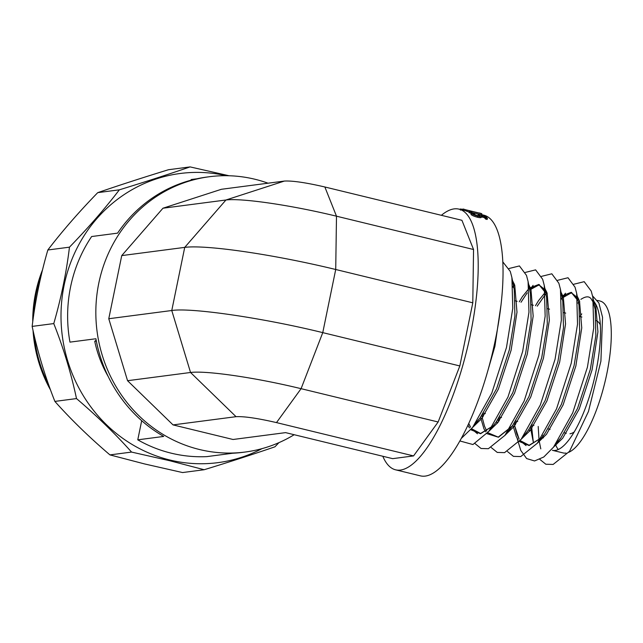 <?xml version="1.0" encoding="UTF-8"?>
<svg xmlns="http://www.w3.org/2000/svg" width="643" height="643" viewBox="0 0 643 643"><rect width="100%" height="100%" fill="white"/><g stroke="black" fill="none" stroke-linecap="round" stroke-linejoin="round"><path stroke-width="0.96" d="M382.81 456.257A134.146 40.975 -76.3 0 0 395.606 469.824L420.434 475.86A134.146 40.975 -76.3 0 0 425.312 476.093A134.146 40.975 -76.3 0 0 493.72 347.533A134.146 40.975 -76.3 0 0 483.793 215.164L481.607 214.633M481.832 213.773L467.268 210.237A135.311 41.329 103.7 0 0 466.866 210.052L479.935 213.227A135.311 41.329 103.7 0 0 479.236 212.946L481.004 213.412A135.311 41.329 103.7 0 1 481.832 213.773L481.535 214.899L471.785 212.528M469.221 211.909L466.971 211.362A134.146 40.975 103.7 0 0 466.569 211.177L466.866 210.052M471.496 213.283L469.093 212.6M487.49 218.379L485.995 218.017A135.311 41.329 103.7 0 0 484.685 216.562L481.382 215.96C481.896 216.739 480.707 216.812 477.821 216.169C474.606 215.309 472.452 214.392 471.351 213.412C470.861 212.785 471.825 212.737 474.237 213.267A135.311 41.329 103.7 0 1 474.606 213.589L472.862 213.797L477.54 215.775C479.574 216.209 480.337 216.128 479.831 215.526L478.207 214.497L485.899 216.651A135.311 41.329 103.7 0 1 487.49 218.379L487.145 219.464L485.65 219.102A134.146 40.975 103.7 0 0 484.348 217.664L481.406 216.836M481.044 217.053C481.551 217.824 480.361 217.889 477.476 217.254C474.277 216.402 472.123 215.485 471.014 214.513L471.182 213.074L471.014 214.513M478.593 215.992L477.878 215.598L478.207 214.497M395.606 469.824A134.146 40.975 -76.3 0 0 400.485 470.065A134.146 40.975 -76.3 0 0 468.892 341.497A134.146 40.975 -76.3 0 0 458.973 209.136A134.146 40.975 -76.3 0 0 454.095 208.895A134.146 40.975 -76.3 0 0 441.379 215.309M472.79 302.813L473.553 249.508L461.931 220.308L324.86 186.984C305.98 182.62 292.493 180.643 284.399 181.061L221.409 189.283L162.96 208.219L121.736 255.601L108.771 318.735L127.555 380.704L173.039 424.902L233.047 439.49L285.588 432.626L392.656 458.652L413.562 455.919L438.148 421.993L459.825 365.947L472.79 302.813L335.718 269.497L336.49 216.193L473.553 249.508M284.399 181.061L225.95 199.997L184.726 247.378L171.769 310.513C191.084 307.418 263.461 318.02 322.762 332.632L459.825 365.947M108.771 318.735L171.769 310.513L190.545 372.482L236.037 416.68C244.163 416.278 257.65 418.255 276.49 422.604L413.562 455.919M236.037 416.68L173.039 424.902M127.555 380.704L190.545 372.482C206.315 370.416 255.842 377.674 301.085 388.677L438.148 421.993M268.043 183.199A138.808 131.268 82.6 0 0 254.966 179.26A138.808 131.268 82.6 0 0 209.256 176.745A138.808 131.268 82.6 0 0 95.928 307.169A138.808 131.268 82.6 0 0 199.491 449.513A138.808 131.268 82.6 0 0 245.2 452.029A138.808 131.268 82.6 0 0 294.181 434.716M196.943 178.778L191.204 179.526L191.067 180.193M209.256 176.745L206.99 177.042A138.808 131.268 82.6 0 0 117.581 233.144L91.636 236.536A138.808 131.268 82.6 0 0 69.958 342.132L95.903 338.748A138.808 131.268 82.6 0 0 163.716 436.436L137.771 439.828A138.808 131.268 82.6 0 0 171.287 453.194A138.808 131.268 82.6 0 0 206.845 456.618L232.79 453.227A138.808 131.268 82.6 0 0 242.941 452.326L245.2 452.029M226.352 175.708A145.808 137.883 82.6 0 0 63.922 286.231A145.808 137.883 82.6 0 0 169.889 460.01A145.808 137.883 82.6 0 0 261.998 448.645M137.771 439.828L141.701 420.691M229.085 175.756L190.095 166.907C168.796 174.229 145.214 181.873 119.357 189.822C104.978 208.589 88.348 227.71 69.46 247.169C66.446 272.327 61.214 297.789 53.771 323.582C63.536 348.217 71.116 373.221 76.501 398.58C97.013 416.069 115.362 433.904 131.558 452.077L169.543 460.685L204.185 469.728L182.564 472.557L144.587 463.941L109.937 454.898C89.433 437.409 71.076 419.582 54.88 401.409C45.114 376.766 37.543 351.769 32.15 326.403C35.172 301.197 40.405 275.726 47.831 249.99C62.21 231.223 78.84 212.102 97.736 192.643C119.035 185.321 142.617 177.677 168.474 169.728L190.095 166.907M76.501 398.58L54.88 401.409M53.771 323.582L32.15 326.403M131.558 452.077L109.937 454.898M204.185 469.728C229.905 461.827 253.487 454.183 274.931 446.813L278.933 442.657M119.357 189.822L97.736 192.643M69.46 247.169L47.831 249.99M324.86 186.984L336.49 216.193C291.247 205.189 241.72 197.94 225.95 199.997L162.96 208.219M276.49 422.604L301.085 388.677L322.762 332.632L335.718 269.497C273.918 254.475 206.258 244.565 184.726 247.378L121.736 255.601M470.266 210.88L473.883 211.756M466.858 210.084L463.45 209.088L463.185 210.229M462.671 210.173L462.928 209.031A135.311 41.329 103.7 0 1 463.45 209.088M462.847 209.409L460.677 209.015L460.436 210.148M460.066 209.401L460.139 209.063A135.311 41.329 103.7 0 1 460.677 209.015M467.268 210.237L466.971 211.362M469.02 212.624L469.334 211.507L471.817 212.166L469.382 211.579L469.068 212.688M470.949 212.134L470.628 213.243M471.817 212.166L471.544 213.355M485.995 218.017L485.65 219.102M484.685 216.562L484.348 217.664M477.821 216.169L477.476 217.254M481.382 215.96L481.221 217.438M474.606 213.589L474.277 214.69M479.991 215.871L479.493 216.627M597.524 300.426L600.088 301.053A78.149 23.871 103.7 0 1 606.735 374.154A78.149 23.871 103.7 0 1 568.75 452.302M566.009 453.074A78.149 23.871 103.7 0 1 563.172 452.937L552.377 450.309A78.149 23.871 -76.3 0 0 555.214 450.446A78.149 23.871 -76.3 0 0 593.288 382.971A78.149 23.871 -76.3 0 0 593.449 300.972M539.847 459.399L545.819 464.23L553.141 464.439L569.521 451.346L588.466 411.464L600.908 361.165L602.547 317.288L598.89 302.982L592.573 295.925M538.199 426.462L539.043 440.029M539.164 440.913L540.787 448.87M579.673 301.519A78.149 23.871 -76.3 0 0 577.848 303.078M542.813 435.448A78.149 23.871 -76.3 0 0 543.399 437.891M596.334 320.64A58.32 17.811 103.7 0 1 600.297 324.795M574.255 431.935A58.32 17.811 103.7 0 1 569.971 433.768M461.377 438.325L472.597 427.466L491.782 393.106L506.483 347.485L512.776 308.327L511.9 277.591L510.285 271.434L502.754 261.814M459.914 440.969L472.943 444.538L488.784 431.397L507.97 397.036L522.671 351.424L528.964 312.257L528.088 281.521L526.48 275.373L519.431 265.937L509.095 268.493M475.089 443.654L481.06 448.493L488.383 448.701L504.972 435.335L524.158 400.975L538.858 355.354L545.151 316.195L544.275 285.46L542.668 279.303L535.619 269.867L525.283 272.431M514.585 284.937L513.09 287.333M482.957 414.076L483.102 416.76M491.276 447.592L497.256 452.423L504.57 452.64L521.16 439.273L540.345 404.913L555.054 359.292L561.347 320.134L560.463 289.398L558.855 283.241L551.815 273.805L541.47 276.369M530.78 288.876L529.808 290.411M499.145 418.014L499.29 420.699M507.464 451.531L513.444 456.361L520.766 456.57L537.347 443.204L556.541 408.844L571.241 363.231L577.535 324.064L576.658 293.329L575.043 287.18L568.002 277.744L557.666 280.3M546.968 292.806L545.995 294.341M515.34 421.945L515.477 424.637M517.149 438.349L520.758 450.413L526.641 458.572L534.55 460.959L543.777 457.004L553.543 447.142L572.728 412.782L587.429 367.161L593.722 328.002L592.846 297.267L591.23 291.11L584.19 281.674L573.853 284.238M563.155 296.744L561.66 299.132M531.528 425.883L533.32 442.199M558.277 449.537A78.149 23.871 103.7 0 1 555.536 444.61M579.962 316.565A78.149 23.871 103.7 0 1 581.754 313.88M593.593 302.114A78.149 23.871 103.7 0 1 594.18 301.824M42.542 269.787A134.146 126.856 82.6 0 0 32.729 321.781M33.026 330.43A134.146 126.856 82.6 0 0 50.508 389.931M41.24 275.18A134.146 126.856 82.6 0 0 33.597 315.488M34.232 335.702A134.146 126.856 82.6 0 0 48.812 385.245M108.217 376.533A114.896 108.651 -97.4 0 1 94.738 341.304L96.161 340.139M96.346 341.095L94.738 341.304M488.093 369.854L494.917 346.304L500.929 305.385M472.629 427.418L481.728 418.553L498.341 389.208L511.113 350.234L516.988 312.168L514.754 285.283L512.447 280.42M468.771 423.488L470.515 427.217M471.512 428.817L477.476 433.776M488.825 431.357L497.923 422.483L514.529 393.146L527.3 354.172L533.176 316.099L530.941 289.221L528.634 284.359M514.625 284.905L513.034 286.529L514.625 284.913M481.937 415.523L482.322 417.797M505.004 435.287L514.111 426.422L530.716 397.077L543.488 358.111L549.363 320.037L547.129 293.152L544.822 288.289M539.437 284.672L529.711 289.937L534.253 286.215L539.324 285.138L543.303 288.353L545.248 292.42M527.172 292.886L521.023 302.242M498.124 419.461L498.51 421.736M521.2 439.225L530.298 430.36L546.904 401.015L559.675 362.041L565.551 323.968L563.324 297.09L561.017 292.227M546.863 292.388L537.21 306.172M514.312 423.391L514.697 425.666M514.802 426.213L519.086 439.024L516.876 434.033L514.802 426.213M520.074 440.624L526.046 445.575M537.387 443.156L546.486 434.29L563.091 404.953L575.863 365.98L581.746 327.906L579.512 301.02L577.205 296.158M571.82 292.541L561.604 298.336L566.636 294.084L571.699 293.007L575.686 296.222L577.631 300.289M530.499 427.33L530.885 429.604M553.575 447.094L562.681 438.229L579.287 408.884L592.058 369.91L597.934 331.844L595.699 304.959L593.304 299.968M476.391 422.242L480.032 418.038L496.605 388.71L509.344 349.808L514.914 316.051L514.247 289.736L511.9 277.591M467.951 425.256L469.414 427.892M470.756 429.725L480.562 433.72L492.578 426.172M488.576 431.67L496.219 421.977L512.793 392.64L525.532 353.746L531.11 319.989L530.435 293.666L528.088 281.521M514.046 283.418L513.17 284.182M480.554 417.371L483.914 428.696L485.602 431.831M486.944 433.663L498.454 437.248L512.342 425.996L528.98 396.578L541.719 357.677L547.297 323.919L546.63 297.605L544.275 285.46M545.248 292.38L538.81 284.447L529.366 288.112M529.044 288.41L522.333 296.744L519.255 301.808M496.742 421.302L497.168 423.415M520.951 439.539L528.594 429.845L545.168 400.517L557.907 361.615L563.485 327.858L562.818 301.535L560.463 289.398M546.421 291.287L545.553 292.051M545.232 292.348L538.521 300.675L535.442 305.746M512.929 425.24L516.289 436.565L517.985 439.699M519.319 441.532L529.133 445.527L541.149 437.979L529.149 445.269L520.123 440.568M537.138 443.477L544.782 433.784L561.355 404.447L574.103 365.546L579.673 331.796L579.005 305.473L576.658 293.329M577.623 300.249L571.185 292.324L561.741 295.989M529.125 429.17L529.551 431.292M557.336 441.918L560.977 437.714L577.551 408.385L590.29 369.484L595.86 335.726L595.193 309.412L593.819 304.187M578.804 299.156L577.928 299.919M458.973 209.136L466.617 210.992M566.29 433.286L564.522 432.86M550.095 429.347L548.334 428.921M533.907 425.417L532.139 424.983M517.719 421.478L515.951 421.052M501.532 417.548L499.764 417.114M485.344 413.61L483.576 413.184M581.907 317.039L580.139 316.613M565.719 313.109L563.951 312.675M549.532 309.17L547.764 308.744M533.344 305.232L531.576 304.806M517.149 301.302L515.389 300.868M514.48 284.519L513.026 286.368M533.103 285.363L529.671 289.72M565.486 293.232L562.054 297.588M533.336 442.288L530.989 430.151M476.399 422.226L480.032 418.038L472.38 427.732M468.779 423.472L470.555 427.193M471.56 428.76L480.578 433.462L492.586 426.156M482.427 418.344L484.5 426.156L486.743 431.131M487.748 432.699L498.253 437.127L512.407 425.915L504.763 435.608M557.344 441.902L560.977 437.714L553.326 447.407M592.846 297.267L595.193 309.412C594.044 304.452 592.942 301.366 591.873 300.152C590.033 296.037 586.36 295.78 580.87 299.365"/></g></svg>

